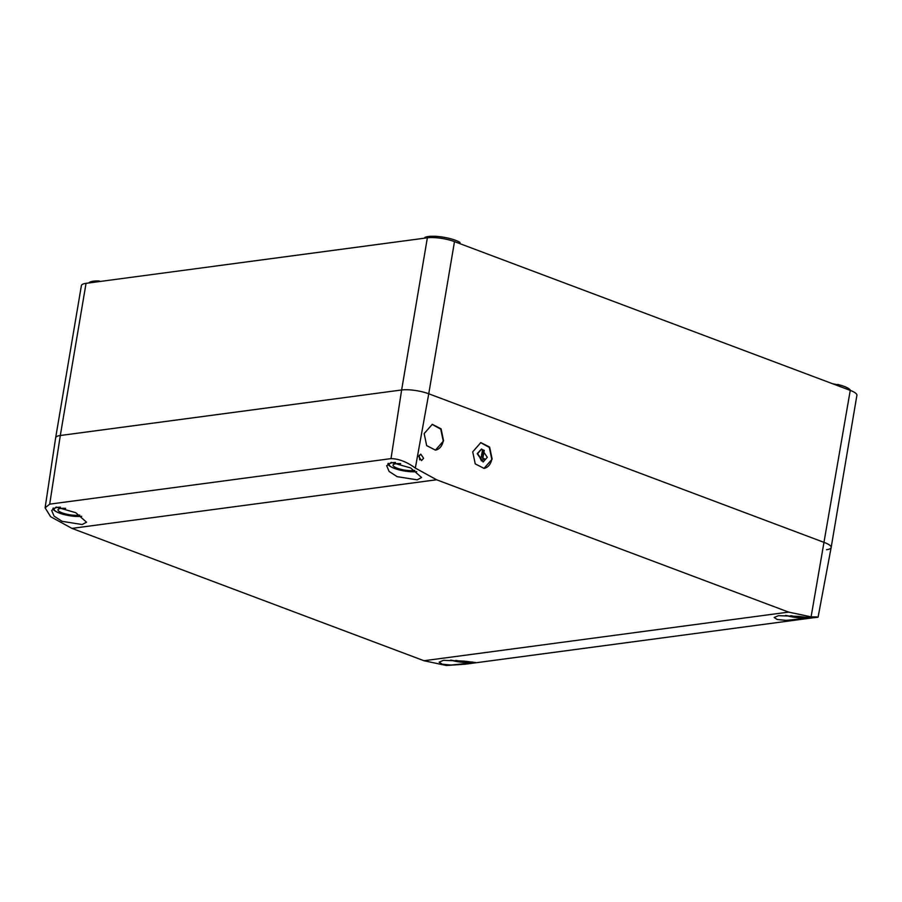 <?xml version="1.0" encoding="UTF-8"?>
<svg xmlns="http://www.w3.org/2000/svg" width="902" height="902" viewBox="0 0 902 902"><rect width="100%" height="100%" fill="white"/><g stroke="black" fill="none" stroke-linecap="round" stroke-linejoin="round"><path stroke-width="1.35" d="M88.881 282.957A19.494 4.781 9.6 0 1 93.357 281.187A19.494 4.781 9.6 0 1 98.983 280.95L100.28 281.435M98.87 281.627L98.983 280.95M832.636 383.767A17.871 4.386 9.6 0 1 836.639 384.59L837.766 384.444A19.494 4.781 9.6 0 1 850.541 390.498M836.526 385.233L836.639 384.59M837.575 385.628L837.766 384.444M424.684 238.173L424.797 237.497A19.494 4.781 9.6 0 1 428.394 236.493A19.494 4.781 9.6 0 1 459.986 242.424L459.783 243.608M45.111 507.758L55.653 437.752A19.494 4.781 9.6 0 1 60.31 435.508L401.627 389.98A19.494 4.781 9.6 0 1 428.754 393.779L824.507 542.553A19.494 4.781 9.6 0 1 831.159 547.48A19.494 4.781 9.6 0 1 826.514 549.713M427.368 237.812L401.627 389.98L60.31 435.508A19.494 4.781 9.6 0 0 55.653 437.752L81.394 285.562A19.494 4.781 9.6 0 1 86.051 283.341L427.368 237.812A19.494 4.781 9.6 0 1 454.495 241.612L850.248 390.386A19.494 4.781 9.6 0 1 856.9 395.313L831.159 547.48M814.032 617.656C820.211 617.182 819.23 616.912 811.09 616.855L788.607 612.097L436.568 479.763L415.337 468.082C406.858 461.892 398.74 458.735 391.006 458.622L49.7 504.15L45.1 507.826L50.647 516.733L71.957 528.392L423.996 660.738L446.389 665.507L465.477 664.165L818.091 617.115L831.159 547.503A19.494 4.781 9.6 0 0 824.507 542.553L428.754 393.779L415.337 468.082M492.142 459.129L489.639 447.099L480.845 442.578L472.716 451.834L475.23 463.865L484.013 468.386L492.142 459.129M443.581 440.875L441.078 428.845L432.295 424.323L424.165 433.58L426.669 445.611L435.452 450.132L443.581 440.875M423.59 458.272L420.772 454.134L418.731 456.446L421.561 460.584L423.59 458.272M391.276 462.376L410.714 467.98L421.572 477.496L417.186 479.841L397.105 476.651L389.089 471.419L386.71 465.759L391.276 462.376M56.24 507.059L75.678 512.663L86.536 522.19L82.15 524.536L62.08 521.333L54.064 516.113L51.685 510.453L56.24 507.059M778.46 615.66L798.913 616.416L810.943 617.87L786.104 620.351L777.253 619.516L774.164 617.475L778.46 615.66M443.434 660.343L463.876 661.11L475.918 662.553L451.079 665.045L442.228 664.199L439.139 662.158L443.434 660.343M391.006 458.622L401.627 389.98A19.494 4.781 9.6 0 1 428.754 393.779L454.495 241.612M483.889 468.397A13 9.877 82.4 0 0 491.759 459.186L489.312 447.415L480.619 442.623M435.328 450.143A13 9.877 82.4 0 0 443.209 440.931L440.762 429.16L432.069 424.368M419.171 455.273L419.701 459.873M483.066 461.948L477.192 453.706L481.42 449.072M477.575 453.661L483.224 461.937L487.283 457.303L481.645 449.027L477.575 453.661M482.863 458.137L484.261 450.357L482.57 449.715L481.161 457.494L479.582 456.897L481.454 460.922L484.442 458.723L482.502 458.182L483.822 450.414L482.525 449.929M484.442 458.723L482.502 458.182M481.386 460.787L484.081 458.78M481.161 457.494L479.684 457.122M801.1 616.652A12.019 2.954 9.6 0 1 790.817 615.671M414.762 470.337A12.019 2.954 9.6 0 1 413.86 470.494A12.019 2.954 9.6 0 1 400.511 469.209A12.019 2.954 9.6 0 1 393.024 465.116A12.019 2.954 9.6 0 1 395.888 463.741A12.019 2.954 9.6 0 1 400.657 463.662M466.075 661.335A12.019 2.954 9.6 0 1 455.792 660.365M79.737 515.031A12.019 2.954 9.6 0 1 78.835 515.189A12.019 2.954 9.6 0 1 65.485 513.892A12.019 2.954 9.6 0 1 57.999 509.799A12.019 2.954 9.6 0 1 60.862 508.435A12.019 2.954 9.6 0 1 65.621 508.345M850.248 390.386L811.09 616.855M49.7 504.15L60.31 435.508L86.051 283.341M436.568 479.763L71.957 528.392M788.607 612.097L423.996 660.738M807.008 617.272A15.92 3.901 9.6 0 1 798.868 617.735A15.92 3.901 9.6 0 1 785.71 615.401M388.379 463.369A16.89 4.149 9.6 0 1 388.379 463.346L388.379 463.346C385.876 464.485 393.633 470.269 410.489 471.746L416.735 471.667M416.656 471.611A15.92 3.901 9.6 0 1 410.399 471.701A15.92 3.901 9.6 0 1 391.085 466.83A15.92 3.901 9.6 0 1 395.493 462.455M471.971 661.967A15.92 3.901 9.6 0 1 463.831 662.429A15.92 3.901 9.6 0 1 450.673 660.095M53.342 508.063A16.89 4.149 9.6 0 1 53.353 508.029L53.353 508.029C50.85 509.179 58.607 514.952 75.464 516.429L81.71 516.35M81.62 516.294A15.92 3.901 9.6 0 1 75.373 516.384A15.92 3.901 9.6 0 1 56.059 511.513A15.92 3.901 9.6 0 1 60.468 507.149M785.563 615.401L798.958 617.78L807.324 617.318M450.538 660.084L463.932 662.463L472.298 662"/></g></svg>
